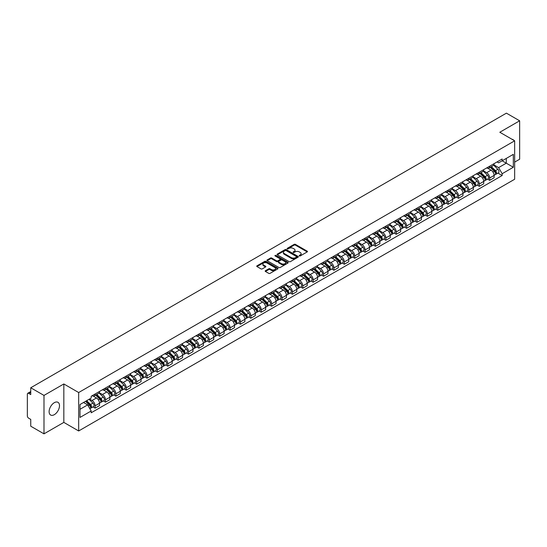 <?xml version="1.0" encoding="UTF-8"?>
<svg xmlns="http://www.w3.org/2000/svg" width="547" height="547" viewBox="0 0 547 547"><rect width="100%" height="100%" fill="white"/><g stroke="black" fill="none" stroke-linecap="round" stroke-linejoin="round"><path stroke-width="0.82" d="M299.346 255.928A0.65 0.376 0 0 0 300.262 255.928L307.202 251.921A0.923 0.533 0 0 0 307.476 251.545A0.923 0.533 0 0 0 307.202 251.169L295.442 244.379A0.923 0.533 0 0 0 294.136 244.379L287.196 248.386A0.65 0.376 0 0 0 288.105 248.912L289.007 248.393A2.954 1.709 0 0 1 293.185 248.393L294.17 248.96A2.954 1.709 0 0 1 295.031 250.17A2.954 1.709 0 0 1 294.17 251.374L293.267 251.893A0.65 0.376 0 0 0 294.183 252.42L295.079 251.9A2.954 1.709 0 0 1 299.264 251.9L300.241 252.468A2.954 1.709 0 0 1 301.11 253.678A2.954 1.709 0 0 1 300.241 254.881L299.346 255.401A0.65 0.376 0 0 0 299.346 255.928L299.346 255.401M54.31 414.674A7.343 4.239 120 0 0 59.103 408.199A7.343 4.239 120 0 0 57.982 402.318A7.343 4.239 120 0 0 54.31 402.681A7.343 4.239 120 0 0 49.51 409.149A7.343 4.239 120 0 0 50.639 415.036A7.343 4.239 120 0 0 54.31 414.674M513.783 140.319A7.343 4.239 120 0 0 513.004 139.615A7.343 4.239 120 0 0 511.999 139.287M265.452 270.703A0.923 0.533 0 0 0 265.179 271.086A0.923 0.533 0 0 0 265.452 271.462L268.755 273.363A0.923 0.533 0 0 0 270.061 273.363L277.767 268.912A0.923 0.533 0 0 0 278.04 268.536A0.923 0.533 0 0 0 277.767 268.16L266.006 261.37A0.923 0.533 0 0 0 264.7 261.37L256.994 265.821A0.923 0.533 0 0 0 256.721 266.198A0.923 0.533 0 0 0 256.994 266.574L260.974 268.878A0.923 0.533 0 0 0 262.286 268.878L265.582 266.97A0.923 0.533 0 0 0 265.856 266.594A0.923 0.533 0 0 0 265.582 266.218L263.606 265.076A2.468 1.429 0 0 1 262.881 264.064A2.468 1.429 0 0 1 264.406 262.751A2.468 1.429 0 0 1 267.1 263.059L274.847 267.531A2.468 1.429 0 0 1 275.565 268.536A2.468 1.429 0 0 1 274.04 269.856A2.468 1.429 0 0 1 271.346 269.548L270.061 268.803A0.923 0.533 0 0 0 268.755 268.803L265.452 270.703L265.452 271.462M78.672 392.534L63.828 383.967L43.992 395.419L30.741 387.768L506.406 113.154L519.65 120.798L499.814 132.251L514.659 140.818L78.672 392.534L78.672 430.968L514.659 179.252L514.659 140.818M289.069 261.637A0.923 0.533 0 0 0 290.375 261.637L298.088 257.186A0.923 0.533 0 0 0 298.361 256.81A0.923 0.533 0 0 0 298.088 256.427L286.327 249.637A0.923 0.533 0 0 0 285.021 249.637L277.308 254.088A0.923 0.533 0 0 0 277.042 254.464A0.923 0.533 0 0 0 277.308 254.847L289.069 261.637M275.312 256.071A0.65 0.376 0 0 1 275.968 256.16L275.968 255.394L287.927 262.293A0.923 0.533 0 0 1 288.201 262.669A0.923 0.533 0 0 1 287.927 263.052L280.221 267.504A0.923 0.533 0 0 1 278.908 267.504L267.148 260.707L267.148 259.955A0.923 0.533 0 0 0 266.881 260.331A0.923 0.533 0 0 0 267.148 260.707M267.148 259.955L270.45 258.054A0.923 0.533 0 0 1 271.756 258.054L276.529 260.803A0.923 0.533 0 0 0 277.835 260.803L280.023 259.538A0.923 0.533 0 0 0 280.29 259.162A0.923 0.533 0 0 0 280.023 258.786L275.059 255.921A0.65 0.376 0 0 1 275.968 255.394M43.992 395.419L43.992 433.846L30.741 426.202L30.741 419.399L28.683 418.209A1.88 1.087 -120 0 1 27.35 415.905L27.35 394.148A1.88 1.087 -120 0 1 27.74 393.286L30.741 391.556M514.659 162.11L519.65 159.232L519.65 120.798M43.992 433.846L63.828 422.393L78.672 430.968M30.741 387.768L30.741 394.572L28.683 393.382A1.88 1.087 -120 0 0 27.74 393.286M489.695 166.185A4.328 2.503 60 0 1 488.799 168.127L493.196 165.591A4.328 2.503 -120 0 0 494.091 163.649M483.459 170.849L486.632 172.681A4.328 2.503 60 0 1 489.695 177.98L494.091 175.443A4.328 2.503 -120 0 0 491.028 170.144L487.883 168.326M494.091 175.443L494.091 177.789L489.695 180.325L487.589 179.108M488.799 168.127A4.328 2.503 60 0 1 486.666 167.936M489.695 177.98L489.695 180.325M479.316 172.182A4.328 2.503 60 0 1 478.413 174.124L482.81 171.587A4.328 2.503 -120 0 0 483.705 169.645M477.21 185.105L479.316 186.322L483.705 183.785L483.705 181.44A4.328 2.503 -120 0 0 480.642 176.141L477.497 174.322M478.413 174.124A4.328 2.503 60 0 1 476.287 173.925M473.08 176.845L476.252 178.678A4.328 2.503 60 0 1 479.316 183.977L479.316 186.322M468.929 178.172A4.328 2.503 60 0 1 468.034 180.12L472.423 177.584A4.328 2.503 -120 0 0 473.319 175.642M466.823 191.101L468.929 192.318L473.319 189.782L473.319 187.436A4.328 2.503 -120 0 0 470.263 182.13L467.117 180.319M468.034 180.12A4.328 2.503 60 0 1 465.9 179.922M462.694 182.835L465.866 184.667A4.328 2.503 60 0 1 468.929 189.973L468.929 192.318M458.543 184.168A4.328 2.503 60 0 1 457.648 186.117L462.044 183.58A4.328 2.503 -120 0 0 462.94 181.631M456.437 197.098L458.543 198.315L462.94 195.778L462.94 193.433A4.328 2.503 -120 0 0 459.877 188.127L456.731 186.315M457.648 186.117A4.328 2.503 60 0 1 455.514 185.918M452.307 188.831L455.48 190.664A4.328 2.503 60 0 1 458.543 195.97L458.543 198.315M448.164 190.165A4.328 2.503 60 0 1 447.261 192.106L451.658 189.57A4.328 2.503 -120 0 0 452.554 187.628M446.058 203.094L448.164 204.304L452.554 201.768L452.554 199.429A4.328 2.503 -120 0 0 449.49 194.123L446.345 192.305M447.261 192.106A4.328 2.503 60 0 1 445.135 191.915M441.928 194.828L445.101 196.66A4.328 2.503 60 0 1 448.164 201.966L448.164 204.304M437.778 196.161A4.328 2.503 60 0 1 436.882 198.103L441.272 195.566A4.328 2.503 -120 0 0 442.167 193.624M435.672 209.084L437.778 210.301L442.167 207.764L442.167 205.419A4.328 2.503 -120 0 0 439.111 200.12L435.966 198.301M436.882 198.103A4.328 2.503 60 0 1 434.749 197.911M431.542 200.824L434.715 202.657A4.328 2.503 60 0 1 437.778 207.956L437.778 210.301M427.392 202.158A4.328 2.503 60 0 1 426.496 204.099L430.892 201.563A4.328 2.503 -120 0 0 431.788 199.621M425.286 215.08L427.392 216.297L431.788 213.761L431.788 211.415A4.328 2.503 -120 0 0 428.725 206.116L425.58 204.298M426.496 204.099A4.328 2.503 60 0 1 424.363 203.901M421.156 206.821L424.328 208.653A4.328 2.503 60 0 1 427.392 213.952L427.392 216.297M417.012 208.147A4.328 2.503 60 0 1 416.11 210.096L420.506 207.559A4.328 2.503 -120 0 0 421.402 205.61M414.906 221.077L417.012 222.294L421.402 219.757L421.402 217.412A4.328 2.503 -120 0 0 418.339 212.106L415.194 210.294M416.11 210.096A4.328 2.503 60 0 1 413.983 209.898M410.776 212.81L413.949 214.643A4.328 2.503 60 0 1 417.012 219.949L417.012 222.294M406.626 214.144A4.328 2.503 60 0 1 405.73 216.092L410.12 213.556A4.328 2.503 -120 0 0 411.016 211.607M404.52 227.073L406.626 228.29L411.016 225.754L411.016 223.408A4.328 2.503 -120 0 0 407.959 218.103L404.814 216.291M405.73 216.092A4.328 2.503 60 0 1 403.597 215.894M400.39 218.807L403.563 220.639A4.328 2.503 60 0 1 406.626 225.945L406.626 228.29M396.24 220.14A4.328 2.503 60 0 1 395.344 222.082L399.741 219.545A4.328 2.503 -120 0 0 400.636 217.603M394.134 233.063L396.24 234.28L400.636 231.743L400.636 229.405A4.328 2.503 -120 0 0 397.573 224.099L394.428 222.28M395.344 222.082A4.328 2.503 60 0 1 393.211 221.891M390.004 224.803L393.184 226.636A4.328 2.503 60 0 1 396.24 231.942L396.24 234.28M385.861 226.137A4.328 2.503 60 0 1 384.965 228.078L389.355 225.542A4.328 2.503 -120 0 0 390.25 223.6M383.755 239.06L385.861 240.277L390.25 237.74L390.25 235.395A4.328 2.503 -120 0 0 387.187 230.096L384.042 228.277M384.965 228.078A4.328 2.503 60 0 1 382.832 227.887M379.625 230.8L382.797 232.632A4.328 2.503 60 0 1 385.861 237.931L385.861 240.277M375.474 232.133A4.328 2.503 60 0 1 374.579 234.075L378.968 231.538A4.328 2.503 -120 0 0 379.864 229.596M373.369 245.056L375.474 246.273L379.871 243.736L379.871 241.391A4.328 2.503 -120 0 0 376.808 236.092L373.663 234.273M374.579 234.075A4.328 2.503 60 0 1 372.445 233.877M369.239 236.796L372.411 238.622A4.328 2.503 60 0 1 375.474 243.928L375.474 246.273M365.088 238.123A4.328 2.503 60 0 1 364.193 240.071L368.589 237.535A4.328 2.503 -120 0 0 369.485 235.586M362.982 251.052L365.088 252.27L369.485 249.733L369.485 247.388A4.328 2.503 -120 0 0 366.422 242.082L363.276 240.27M364.193 240.071A4.328 2.503 60 0 1 362.059 239.873M358.853 242.786L362.032 244.618A4.328 2.503 60 0 1 365.088 249.924L365.088 252.27M354.709 244.119A4.328 2.503 60 0 1 353.813 246.061L358.203 243.524A4.328 2.503 -120 0 0 359.099 241.583M352.603 257.049L354.709 258.266L359.099 255.729L359.099 253.384A4.328 2.503 -120 0 0 356.035 248.078L352.897 246.266M353.813 246.061A4.328 2.503 60 0 1 351.68 245.87M348.473 248.782L351.646 250.615A4.328 2.503 60 0 1 354.709 255.921L354.709 258.266M344.323 250.116A4.328 2.503 60 0 1 343.427 252.058L347.817 249.521A4.328 2.503 -120 0 0 348.719 247.579M342.217 263.039L344.323 264.256L348.719 261.719L348.719 259.374A4.328 2.503 -120 0 0 345.656 254.075L342.511 252.256M343.427 252.058A4.328 2.503 60 0 1 341.294 251.866M338.087 254.779L341.26 256.611A4.328 2.503 60 0 1 344.323 261.91L344.323 264.256M333.937 256.112A4.328 2.503 60 0 1 333.041 258.054L337.437 255.517A4.328 2.503 -120 0 0 338.333 253.576M331.831 269.035L333.937 270.252L338.333 267.715L338.333 265.37A4.328 2.503 -120 0 0 335.27 260.071L332.125 258.252M333.041 258.054A4.328 2.503 60 0 1 330.908 257.856M327.708 260.775L330.88 262.608A4.328 2.503 60 0 1 333.937 267.907L333.937 270.252M323.557 262.109A4.328 2.503 60 0 1 322.662 264.051L327.051 261.514A4.328 2.503 -120 0 0 327.947 259.572M321.451 275.032L323.557 276.249L327.947 273.712L327.947 271.367A4.328 2.503 -120 0 0 324.884 266.061L321.745 264.249M322.662 264.051A4.328 2.503 60 0 1 320.528 263.852M317.322 266.765L320.494 268.598A4.328 2.503 60 0 1 323.557 273.903L323.557 276.249M313.171 268.098A4.328 2.503 60 0 1 312.275 270.047L316.665 267.51A4.328 2.503 -120 0 0 317.568 265.562M311.065 281.028L313.171 282.245L317.568 279.708L317.568 277.363A4.328 2.503 -120 0 0 314.504 272.057L311.359 270.245M312.275 270.047A4.328 2.503 60 0 1 310.142 269.849M306.935 272.762L310.108 274.594A4.328 2.503 60 0 1 313.171 279.9L313.171 282.245M302.785 274.095A4.328 2.503 60 0 1 301.889 276.037L306.286 273.5A4.328 2.503 -120 0 0 307.182 271.558M300.679 287.025L302.785 288.235L307.182 285.705L307.182 283.36A4.328 2.503 -120 0 0 304.118 278.054L300.973 276.242M301.889 276.037A4.328 2.503 60 0 1 299.756 275.845M296.556 278.758L299.729 280.59A4.328 2.503 60 0 1 302.785 285.896L302.785 288.235M292.406 280.091A4.328 2.503 60 0 1 291.51 282.033L295.9 279.496A4.328 2.503 -120 0 0 296.795 277.555M290.3 293.014L292.406 294.231L296.795 291.695L296.795 289.349A4.328 2.503 -120 0 0 293.732 284.05L290.594 282.231M291.51 282.033A4.328 2.503 60 0 1 289.377 281.842M286.17 284.755L289.342 286.587A4.328 2.503 60 0 1 292.406 291.886L292.406 294.231M282.02 286.088A4.328 2.503 60 0 1 281.124 288.03L285.513 285.493A4.328 2.503 -120 0 0 286.416 283.551M279.914 299.011L282.02 300.228L286.416 297.691L286.416 295.346A4.328 2.503 -120 0 0 283.353 290.047L280.208 288.228M281.124 288.03A4.328 2.503 60 0 1 278.991 287.831M275.784 290.751L278.956 292.583A4.328 2.503 60 0 1 282.02 297.883L282.02 300.228M271.633 292.077A4.328 2.503 60 0 1 270.738 294.026L275.134 291.489A4.328 2.503 -120 0 0 276.03 289.548M269.527 305.007L271.633 306.224L276.03 303.688L276.03 301.342A4.328 2.503 -120 0 0 272.967 296.036L269.821 294.224M270.738 294.026A4.328 2.503 60 0 1 268.604 293.828M265.404 296.741L268.577 298.573A4.328 2.503 60 0 1 271.633 303.879L271.633 306.224M261.254 298.074A4.328 2.503 60 0 1 260.358 300.023L264.748 297.486A4.328 2.503 -120 0 0 265.644 295.537M259.148 311.004L261.254 312.221L265.644 309.684L265.644 307.339A4.328 2.503 -120 0 0 262.581 302.033L259.442 300.221M260.358 300.023A4.328 2.503 60 0 1 258.225 299.824M255.018 302.737L258.191 304.57A4.328 2.503 60 0 1 261.254 309.875L261.254 312.221M250.868 304.07A4.328 2.503 60 0 1 249.972 306.012L254.362 303.476A4.328 2.503 -120 0 0 255.264 301.534M248.762 317L250.868 318.21L255.264 315.674L255.264 313.335A4.328 2.503 -120 0 0 252.201 308.029L249.056 306.211M249.972 306.012A4.328 2.503 60 0 1 247.839 305.821M244.632 308.734L247.805 310.566A4.328 2.503 60 0 1 250.868 315.872L250.868 318.21M240.482 310.067A4.328 2.503 60 0 1 239.586 312.009L243.983 309.472A4.328 2.503 -120 0 0 244.878 307.53M238.376 322.99L240.482 324.207L244.878 321.67L244.878 319.325A4.328 2.503 -120 0 0 241.815 314.026L238.67 312.207M239.586 312.009A4.328 2.503 60 0 1 237.46 311.817M234.253 314.73L237.425 316.563A4.328 2.503 60 0 1 240.482 321.862L240.482 324.207M230.102 316.063A4.328 2.503 60 0 1 229.207 318.005L233.596 315.469A4.328 2.503 -120 0 0 234.492 313.527M227.996 328.986L230.102 330.203L234.492 327.667L234.492 325.321A4.328 2.503 -120 0 0 231.429 320.022L228.29 318.204M229.207 318.005A4.328 2.503 60 0 1 227.073 317.807M223.867 320.727L227.039 322.559A4.328 2.503 60 0 1 230.102 327.858L230.102 330.203M219.716 322.053A4.328 2.503 60 0 1 218.821 324.002L223.21 321.465A4.328 2.503 -120 0 0 224.113 319.516M217.61 334.983L219.716 336.2L224.113 333.663L224.113 331.318A4.328 2.503 -120 0 0 221.05 326.012L217.904 324.2M218.821 324.002A4.328 2.503 60 0 1 216.687 323.803M213.48 326.716L216.653 328.549A4.328 2.503 60 0 1 219.716 333.855L219.716 336.2M209.33 328.05A4.328 2.503 60 0 1 208.434 329.998L212.831 327.462A4.328 2.503 -120 0 0 213.727 325.513M207.224 340.979L209.33 342.196L213.727 339.66L213.727 337.314A4.328 2.503 -120 0 0 210.663 332.008L207.518 330.197M208.434 329.998A4.328 2.503 60 0 1 206.308 329.8M203.101 332.713L206.274 334.545A4.328 2.503 60 0 1 209.33 339.851L209.33 342.196M198.951 334.046A4.328 2.503 60 0 1 198.055 335.988L202.445 333.451A4.328 2.503 -120 0 0 203.34 331.509M196.845 346.969L198.951 348.186L203.34 345.649L203.34 343.311A4.328 2.503 -120 0 0 200.284 338.005L197.139 336.186M198.055 335.988A4.328 2.503 60 0 1 195.922 335.796M192.715 338.709L195.888 340.542A4.328 2.503 60 0 1 198.951 345.848L198.951 348.186M188.565 340.043A4.328 2.503 60 0 1 187.669 341.984L192.059 339.448A4.328 2.503 -120 0 0 192.961 337.506M186.459 352.965L188.565 354.183L192.961 351.646L192.961 349.301A4.328 2.503 -120 0 0 189.898 344.001L186.753 342.183M187.669 341.984A4.328 2.503 60 0 1 185.536 341.793M182.329 344.706L185.501 346.538A4.328 2.503 60 0 1 188.565 351.837L188.565 354.183M178.178 346.039A4.328 2.503 60 0 1 177.283 347.981L181.679 345.444A4.328 2.503 -120 0 0 182.575 343.502M176.072 358.962L178.178 360.179L182.575 357.642L182.575 355.297A4.328 2.503 -120 0 0 179.512 349.998L176.366 348.179M177.283 347.981A4.328 2.503 60 0 1 175.156 347.783M171.949 350.702L175.122 352.528A4.328 2.503 60 0 1 178.178 357.834L178.178 360.179M167.799 352.029A4.328 2.503 60 0 1 166.903 353.977L171.293 351.441A4.328 2.503 -120 0 0 172.189 349.492M165.693 364.958L167.799 366.175L172.189 363.639L172.189 361.293A4.328 2.503 -120 0 0 169.132 355.988L165.987 354.176M166.903 353.977A4.328 2.503 60 0 1 164.77 353.779M161.563 356.692L164.736 358.524A4.328 2.503 60 0 1 167.799 363.83L167.799 366.175M157.413 358.025A4.328 2.503 60 0 1 156.517 359.967L160.914 357.437A4.328 2.503 -120 0 0 161.809 355.488M155.307 370.955L157.413 372.172L161.809 369.635L161.809 367.29A4.328 2.503 -120 0 0 158.746 361.984L155.601 360.172M156.517 359.967A4.328 2.503 60 0 1 154.384 359.776M151.177 362.688L154.35 364.521A4.328 2.503 60 0 1 157.413 369.827L157.413 372.172M147.027 364.022A4.328 2.503 60 0 1 146.131 365.964L150.528 363.427A4.328 2.503 -120 0 0 151.423 361.485M144.921 376.945L147.034 378.162L151.423 375.625L151.423 373.286A4.328 2.503 -120 0 0 148.36 367.981L145.215 366.162M146.131 365.964A4.328 2.503 60 0 1 144.005 365.772M140.798 368.685L143.97 370.517A4.328 2.503 60 0 1 147.034 375.816L147.034 378.162M136.647 370.018A4.328 2.503 60 0 1 135.752 371.96L140.141 369.423A4.328 2.503 -120 0 0 141.037 367.481M134.541 382.941L136.647 384.158L141.037 381.621L141.037 379.276A4.328 2.503 -120 0 0 137.981 373.977L134.835 372.158M135.752 371.96A4.328 2.503 60 0 1 133.618 371.762M130.412 374.681L133.584 376.514A4.328 2.503 60 0 1 136.647 381.813L136.647 384.158M126.261 376.015A4.328 2.503 60 0 1 125.366 377.956L129.762 375.42A4.328 2.503 -120 0 0 130.658 373.478M124.155 388.938L126.261 390.155L130.658 387.618L130.658 385.273A4.328 2.503 -120 0 0 127.595 379.967L124.449 378.155M125.366 377.956A4.328 2.503 60 0 1 123.232 377.758M120.025 380.671L123.198 382.503A4.328 2.503 60 0 1 126.261 387.809L126.261 390.155M115.882 382.004A4.328 2.503 60 0 1 114.979 383.953L119.376 381.416A4.328 2.503 -120 0 0 120.272 379.468M113.769 394.934L115.882 396.151L120.272 393.614L120.272 391.269A4.328 2.503 -120 0 0 117.208 385.963L114.063 384.151M114.979 383.953A4.328 2.503 60 0 1 112.853 383.755M109.646 386.667L112.819 388.5A4.328 2.503 60 0 1 115.882 393.806L115.882 396.151M105.496 388.001A4.328 2.503 60 0 1 104.6 389.943L108.99 387.406A4.328 2.503 -120 0 0 109.885 385.464M103.39 400.93L105.496 402.141L109.885 399.611L109.885 397.266A4.328 2.503 -120 0 0 106.829 391.96L103.684 390.148M104.6 389.943A4.328 2.503 60 0 1 102.467 389.751M99.26 392.664L102.433 394.496A4.328 2.503 60 0 1 105.496 399.802L105.496 402.141M95.11 393.997A4.328 2.503 60 0 1 94.214 395.939L98.61 393.402A4.328 2.503 -120 0 0 99.506 391.461M93.004 406.92L95.11 408.137L99.506 405.601L99.506 403.255A4.328 2.503 -120 0 0 96.443 397.956L93.298 396.137M94.214 395.939A4.328 2.503 60 0 1 92.081 395.748M89.517 399.03L92.046 400.493A4.328 2.503 60 0 1 95.11 405.792L95.11 408.137M497.052 161.939L498.618 162.842L513.325 154.35L506.269 158.425L506.269 163.191L498.618 167.608L493.845 164.852M79.999 409.293L87.657 404.876L91.185 410.982L79.999 417.436L79.999 404.527L91.185 398.072L91.185 396.26L502.146 158.999L502.146 160.804L513.325 167.259L502.146 173.72L498.618 167.608M513.325 154.35L513.325 167.259M91.185 410.982L91.185 412.787L502.146 175.525L502.146 173.72M63.828 383.967L63.828 422.393M87.657 404.876L83.527 402.489M497.975 173.119L502.146 175.525M299.606 256.023L300.241 255.654A2.954 1.709 0 0 0 301.11 254.444L301.11 253.678M295.031 250.17L295.031 250.936A2.954 1.709 0 0 1 294.17 252.14L293.527 252.516M307.188 251.928L295.442 245.145A0.923 0.533 0 0 0 294.136 245.145L287.448 249.001M298.088 256.427L298.088 257.186L286.327 250.41A0.923 0.533 0 0 0 285.021 250.41L277.322 254.854M296.453 257.069A0.65 0.376 0 0 0 296.453 256.543L286.129 250.581A0.65 0.376 0 0 0 285.219 250.581L284.269 251.128A2.954 1.709 0 0 0 283.401 252.338A2.954 1.709 0 0 0 284.269 253.541L291.325 257.616A2.954 1.709 0 0 0 295.51 257.616L296.453 257.069L296.453 257.842A0.65 0.376 0 0 0 296.645 257.575L296.645 256.81M283.401 252.338L283.401 253.104A2.954 1.709 0 0 0 284.269 254.314L284.269 253.541M296.453 257.842L295.51 258.389A2.954 1.709 0 0 1 291.325 258.389L284.269 254.314M267.162 260.721L270.45 258.82L270.45 258.054M280.29 259.162L280.29 259.934A0.923 0.533 0 0 1 280.023 260.31L277.835 261.575A0.923 0.533 0 0 1 276.529 261.575L271.756 258.82A0.923 0.533 0 0 0 270.45 258.82M275.968 256.16L287.913 263.059M281.473 263.661A2.468 1.429 0 0 0 284.166 263.969A2.468 1.429 0 0 0 285.698 262.656A2.468 1.429 0 0 0 284.973 261.644L282.245 260.071A0.923 0.533 0 0 0 280.939 260.071L278.751 261.336A0.923 0.533 0 0 0 278.478 261.712A0.923 0.533 0 0 0 278.751 262.088L281.473 263.661L281.473 264.433A2.468 1.429 0 0 0 284.166 264.741A2.468 1.429 0 0 0 285.698 263.422L285.698 262.656M278.478 261.712L278.478 262.478A0.923 0.533 0 0 0 278.751 262.854L278.751 262.088M281.473 264.433L278.751 262.854M275.565 268.536L275.565 269.309A2.468 1.429 0 0 1 274.04 270.621A2.468 1.429 0 0 1 271.346 270.314L270.061 269.568A0.923 0.533 0 0 0 268.755 269.568L265.466 271.469M262.881 264.064L262.881 264.837A2.468 1.429 0 0 0 263.606 265.842L263.606 265.076M265.582 266.218L265.582 266.97L263.606 265.842M277.753 268.919L266.006 262.136A0.923 0.533 0 0 0 264.7 262.136L257.001 266.58M490.256 167.286L494.344 171.32A2.352 1.361 60 0 1 494.967 174.855L494.091 175.361M491.069 168.093L492.806 169.091M490.707 167.026L495.185 171.443A1.128 0.65 60 0 1 495.486 173.139A1.128 0.65 60 0 1 495.384 173.18M491.384 166.637L495.479 170.671A2.352 1.361 60 0 1 496.102 174.199A2.352 1.361 60 0 1 495.391 174.274M493.674 165.146L497.873 169.29A2.352 1.361 60 0 1 498.495 172.818L496.102 174.199M479.869 173.283L483.965 177.317A2.352 1.361 60 0 1 484.58 180.845L483.705 181.351M480.69 174.09L482.42 175.088M480.328 173.023L484.806 177.44A1.128 0.65 60 0 1 485.1 179.136A1.128 0.65 60 0 1 484.998 179.177M481.004 172.633L485.093 176.667A2.352 1.361 60 0 1 485.715 180.195A2.352 1.361 60 0 1 485.004 180.271M483.295 171.143L487.493 175.279A2.352 1.361 60 0 1 488.109 178.807L485.715 180.195M469.49 179.279L473.579 183.313A2.352 1.361 60 0 1 474.201 186.842L473.319 187.347M470.304 180.086L472.04 181.084M469.941 179.019L474.42 183.436A1.128 0.65 60 0 1 474.721 185.132A1.128 0.65 60 0 1 474.618 185.173M470.618 178.623L474.707 182.664A2.352 1.361 60 0 1 475.329 186.192A2.352 1.361 60 0 1 474.618 186.267M472.909 177.139L477.107 181.276A2.352 1.361 60 0 1 477.729 184.804L475.329 186.192M459.104 185.276L463.193 189.31A2.352 1.361 60 0 1 463.815 192.838L462.94 193.344M459.918 186.076L461.654 187.081M459.555 185.009L464.034 189.433A1.128 0.65 60 0 1 464.335 191.122A1.128 0.65 60 0 1 464.232 191.163M460.239 184.619L464.328 188.653A2.352 1.361 60 0 1 464.95 192.182A2.352 1.361 60 0 1 464.239 192.257M462.523 183.129L466.721 187.272A2.352 1.361 60 0 1 467.343 190.8L464.95 192.182M448.718 191.265L452.813 195.306A2.352 1.361 60 0 1 453.429 198.834L452.554 199.34M449.538 192.072L451.268 193.077M449.176 191.006L453.654 195.423A1.128 0.65 60 0 1 453.948 197.118A1.128 0.65 60 0 1 453.846 197.159M449.853 190.616L453.942 194.65A2.352 1.361 60 0 1 454.564 198.178A2.352 1.361 60 0 1 453.853 198.253M452.143 189.125L456.342 193.269A2.352 1.361 60 0 1 456.957 196.797L454.564 198.178M438.338 197.262L442.427 201.296A2.352 1.361 60 0 1 443.049 204.824L442.167 205.337M439.152 198.069L440.889 199.067M438.79 197.002L443.268 201.419A1.128 0.65 60 0 1 443.569 203.115A1.128 0.65 60 0 1 443.467 203.156M439.467 196.612L443.555 200.646A2.352 1.361 60 0 1 444.178 204.175A2.352 1.361 60 0 1 443.467 204.25M441.757 195.122L445.955 199.265A2.352 1.361 60 0 1 446.578 202.793L444.178 204.175M427.952 203.258L432.041 207.292A2.352 1.361 60 0 1 432.663 210.821L431.788 211.327M428.766 204.065L430.503 205.063M428.404 202.999L432.889 207.416A1.128 0.65 60 0 1 433.183 209.111A1.128 0.65 60 0 1 433.08 209.152M429.087 202.602L433.176 206.643A2.352 1.361 60 0 1 433.798 210.171A2.352 1.361 60 0 1 433.087 210.246M431.371 201.118L435.569 205.255A2.352 1.361 60 0 1 436.191 208.783L433.798 210.171M417.566 209.255L421.662 213.289A2.352 1.361 60 0 1 422.277 216.817L421.402 217.323M418.387 210.062L420.117 211.06M418.024 208.988L422.503 213.412A1.128 0.65 60 0 1 422.797 215.101A1.128 0.65 60 0 1 422.694 215.142M418.701 208.598L422.79 212.633A2.352 1.361 60 0 1 423.412 216.161A2.352 1.361 60 0 1 422.701 216.243M420.992 207.108L425.19 211.251A2.352 1.361 60 0 1 425.805 214.78L423.412 216.161M407.187 215.251L411.276 219.285A2.352 1.361 60 0 1 411.898 222.814L411.016 223.32M408 216.051L409.737 217.056M407.638 214.985L412.117 219.409A1.128 0.65 60 0 1 412.417 221.097A1.128 0.65 60 0 1 412.315 221.138M408.315 214.595L412.404 218.629A2.352 1.361 60 0 1 413.026 222.157A2.352 1.361 60 0 1 412.315 222.232M410.606 213.104L414.804 217.248A2.352 1.361 60 0 1 415.426 220.776L413.026 222.157M396.801 221.241L400.889 225.282A2.352 1.361 60 0 1 401.512 228.81L400.636 229.316M397.614 222.048L399.351 223.053M397.252 220.981L401.737 225.398A1.128 0.65 60 0 1 402.031 227.094A1.128 0.65 60 0 1 401.929 227.135M397.936 220.591L402.024 224.626A2.352 1.361 60 0 1 402.647 228.154A2.352 1.361 60 0 1 401.936 228.229M400.219 219.101L404.418 223.244A2.352 1.361 60 0 1 405.04 226.773L402.647 228.154M386.414 227.237L390.51 231.272A2.352 1.361 60 0 1 391.126 234.8L390.25 235.313M387.235 228.044L388.965 229.043M386.873 226.978L391.351 231.395A1.128 0.65 60 0 1 391.645 233.09A1.128 0.65 60 0 1 391.543 233.131M387.549 226.588L391.638 230.622A2.352 1.361 60 0 1 392.261 234.15A2.352 1.361 60 0 1 391.549 234.225M389.84 225.097L394.038 229.241A2.352 1.361 60 0 1 394.654 232.769L392.261 234.15M376.035 233.234L380.124 237.268A2.352 1.361 60 0 1 380.746 240.796L379.864 241.302M376.849 234.041L378.586 235.039M376.486 232.974L380.965 237.391A1.128 0.65 60 0 1 381.266 239.087A1.128 0.65 60 0 1 381.163 239.128M377.163 232.578L381.252 236.619A2.352 1.361 60 0 1 381.874 240.147A2.352 1.361 60 0 1 381.163 240.222M379.454 231.094L383.652 235.231A2.352 1.361 60 0 1 384.274 238.759L381.874 240.147M365.649 239.23L369.738 243.265A2.352 1.361 60 0 1 370.36 246.793L369.485 247.299M366.463 240.03L368.199 241.036M366.1 238.964L370.586 243.388A1.128 0.65 60 0 1 370.88 245.077A1.128 0.65 60 0 1 370.777 245.118M366.784 238.574L370.873 242.608A2.352 1.361 60 0 1 371.495 246.136A2.352 1.361 60 0 1 370.784 246.218M369.068 237.083L373.266 241.227A2.352 1.361 60 0 1 373.888 244.755L371.495 246.136M355.263 245.227L359.358 249.261A2.352 1.361 60 0 1 359.974 252.789L359.099 253.295M356.083 246.027L357.813 247.032M355.721 244.96L360.199 249.384A1.128 0.65 60 0 1 360.494 251.073A1.128 0.65 60 0 1 360.391 251.114M356.398 244.571L360.487 248.605A2.352 1.361 60 0 1 361.109 252.133A2.352 1.361 60 0 1 360.398 252.208M358.688 243.08L362.887 247.223A2.352 1.361 60 0 1 363.502 250.752L361.109 252.133M344.883 251.217L348.972 255.258A2.352 1.361 60 0 1 349.595 258.786L348.712 259.292M345.697 252.023L347.434 253.022M345.335 250.957L349.813 255.374A1.128 0.65 60 0 1 350.114 257.069A1.128 0.65 60 0 1 350.012 257.111M346.012 250.567L350.107 254.601A2.352 1.361 60 0 1 350.723 258.129A2.352 1.361 60 0 1 350.012 258.205M348.302 249.076L352.5 253.22A2.352 1.361 60 0 1 353.123 256.748L350.723 258.129M334.497 257.213L338.586 261.247A2.352 1.361 60 0 1 339.208 264.775L338.333 265.288M335.311 258.02L337.048 259.018M334.949 256.953L339.434 261.37A1.128 0.65 60 0 1 339.728 263.066A1.128 0.65 60 0 1 339.625 263.107M335.632 256.564L339.721 260.598A2.352 1.361 60 0 1 340.343 264.126A2.352 1.361 60 0 1 339.632 264.201M337.916 255.073L342.114 259.21A2.352 1.361 60 0 1 342.737 262.738L340.343 264.126M324.111 263.21L328.207 267.244A2.352 1.361 60 0 1 328.829 270.772L327.947 271.278M324.932 264.016L326.662 265.015M324.569 262.95L329.048 267.367A1.128 0.65 60 0 1 329.349 269.062A1.128 0.65 60 0 1 329.239 269.103M325.246 262.553L329.335 266.594A2.352 1.361 60 0 1 329.957 270.122A2.352 1.361 60 0 1 329.246 270.197M327.537 261.069L331.735 265.206A2.352 1.361 60 0 1 332.35 268.734L329.957 270.122M313.732 269.206L317.821 273.24A2.352 1.361 60 0 1 318.443 276.768L317.561 277.274M314.546 270.006L316.282 271.011M314.183 268.939L318.662 273.363A1.128 0.65 60 0 1 318.963 275.052A1.128 0.65 60 0 1 318.86 275.093M314.86 268.55L318.956 272.584A2.352 1.361 60 0 1 319.571 276.112A2.352 1.361 60 0 1 318.86 276.187M317.151 267.059L321.349 271.203A2.352 1.361 60 0 1 321.971 274.731L319.571 276.112M303.346 275.196L307.435 279.237A2.352 1.361 60 0 1 308.057 282.765L307.182 283.271M304.159 276.003L305.896 277.008M303.797 274.936L308.282 279.353A1.128 0.65 60 0 1 308.576 281.049A1.128 0.65 60 0 1 308.474 281.09M304.481 274.546L308.57 278.58A2.352 1.361 60 0 1 309.192 282.108A2.352 1.361 60 0 1 308.481 282.184M306.764 273.056L310.963 277.199A2.352 1.361 60 0 1 311.585 280.727L309.192 282.108M292.96 281.192L297.055 285.226A2.352 1.361 60 0 1 297.677 288.761L296.795 289.267M293.78 281.999L295.51 282.997M293.418 280.932L297.896 285.349A1.128 0.65 60 0 1 298.197 287.045A1.128 0.65 60 0 1 298.088 287.086M294.095 280.543L298.183 284.577A2.352 1.361 60 0 1 298.806 288.105A2.352 1.361 60 0 1 298.094 288.18M296.385 279.052L300.583 283.196A2.352 1.361 60 0 1 301.199 286.724L298.806 288.105M282.58 287.189L286.669 291.223A2.352 1.361 60 0 1 287.291 294.751L286.409 295.257M283.394 287.995L285.131 288.994M283.031 286.929L287.51 291.346A1.128 0.65 60 0 1 287.811 293.042A1.128 0.65 60 0 1 287.708 293.083M283.708 286.539L287.804 290.573A2.352 1.361 60 0 1 288.419 294.101A2.352 1.361 60 0 1 287.708 294.177M285.999 285.049L290.197 289.185A2.352 1.361 60 0 1 290.819 292.713L288.419 294.101M272.194 293.185L276.283 297.219A2.352 1.361 60 0 1 276.905 300.747L276.03 301.253M273.008 293.992L274.744 294.99M272.652 292.925L277.131 297.342A1.128 0.65 60 0 1 277.425 299.038A1.128 0.65 60 0 1 277.322 299.079M273.329 292.529L277.418 296.57A2.352 1.361 60 0 1 278.04 300.098A2.352 1.361 60 0 1 277.329 300.173M275.613 291.045L279.811 295.182A2.352 1.361 60 0 1 280.433 298.71L278.04 300.098M261.808 299.182L265.904 303.216A2.352 1.361 60 0 1 266.526 306.744L265.644 307.25M262.628 299.982L264.358 300.987M262.266 298.915L266.745 303.339A1.128 0.65 60 0 1 267.045 305.028A1.128 0.65 60 0 1 266.943 305.069M262.943 298.525L267.032 302.559A2.352 1.361 60 0 1 267.654 306.088A2.352 1.361 60 0 1 266.943 306.163M265.233 297.035L269.432 301.178A2.352 1.361 60 0 1 270.054 304.706L267.654 306.088M251.429 305.171L255.517 309.212A2.352 1.361 60 0 1 256.14 312.74L255.258 313.246M252.242 305.978L253.979 306.983M251.88 304.911L256.358 309.328A1.128 0.65 60 0 1 256.659 311.024A1.128 0.65 60 0 1 256.557 311.065M252.557 304.522L256.652 308.556A2.352 1.361 60 0 1 257.268 312.084A2.352 1.361 60 0 1 256.557 312.159M254.847 303.031L259.046 307.175A2.352 1.361 60 0 1 259.668 310.703L257.268 312.084M241.042 311.168L245.131 315.202A2.352 1.361 60 0 1 245.753 318.73L244.878 319.243M241.856 311.975L243.593 312.973M241.5 310.908L245.979 315.325A1.128 0.65 60 0 1 246.273 317.021A1.128 0.65 60 0 1 246.171 317.062M242.177 310.518L246.266 314.552A2.352 1.361 60 0 1 246.888 318.08A2.352 1.361 60 0 1 246.177 318.156M244.461 309.028L248.659 313.171A2.352 1.361 60 0 1 249.282 316.699L246.888 318.08M230.663 317.164L234.752 321.198A2.352 1.361 60 0 1 235.374 324.727L234.492 325.233M231.477 317.971L233.207 318.969M231.114 316.904L235.593 321.321A1.128 0.65 60 0 1 235.894 323.017A1.128 0.65 60 0 1 235.791 323.058M231.791 316.508L235.88 320.549A2.352 1.361 60 0 1 236.502 324.077A2.352 1.361 60 0 1 235.791 324.152M234.082 315.024L238.28 319.161A2.352 1.361 60 0 1 238.902 322.689L236.502 324.077M220.277 323.161L224.366 327.195A2.352 1.361 60 0 1 224.988 330.723L224.113 331.229M221.091 323.968L222.827 324.966M220.728 322.894L225.207 327.318A1.128 0.65 60 0 1 225.508 329.014A1.128 0.65 60 0 1 225.405 329.048M221.405 322.504L225.501 326.538A2.352 1.361 60 0 1 226.116 330.067A2.352 1.361 60 0 1 225.405 330.149M223.696 321.014L227.894 325.157A2.352 1.361 60 0 1 228.516 328.685L226.116 330.067M209.891 329.157L213.98 333.191A2.352 1.361 60 0 1 214.602 336.72L213.727 337.225M210.711 329.957L212.441 330.962M210.349 328.891L214.827 333.314A1.128 0.65 60 0 1 215.121 335.003A1.128 0.65 60 0 1 215.019 335.044M211.026 328.501L215.115 332.535A2.352 1.361 60 0 1 215.737 336.063A2.352 1.361 60 0 1 215.026 336.138M213.309 327.01L217.508 331.154A2.352 1.361 60 0 1 218.13 334.682L215.737 336.063M199.511 335.147L203.6 339.188A2.352 1.361 60 0 1 204.222 342.716L203.34 343.222M200.325 335.954L202.055 336.959M199.963 334.887L204.441 339.304A1.128 0.65 60 0 1 204.742 341A1.128 0.65 60 0 1 204.64 341.041M200.64 334.497L204.728 338.531A2.352 1.361 60 0 1 205.351 342.06A2.352 1.361 60 0 1 204.64 342.135M202.93 333.007L207.128 337.15A2.352 1.361 60 0 1 207.751 340.678L205.351 342.06M189.125 341.143L193.214 345.178A2.352 1.361 60 0 1 193.836 348.706L192.961 349.218M189.939 341.95L191.676 342.948M189.577 340.884L194.055 345.301A1.128 0.65 60 0 1 194.356 346.996A1.128 0.65 60 0 1 194.253 347.037M190.253 340.494L194.349 344.528A2.352 1.361 60 0 1 194.964 348.056A2.352 1.361 60 0 1 194.253 348.131M192.544 339.003L196.742 343.147A2.352 1.361 60 0 1 197.364 346.675L194.964 348.056M178.739 347.14L182.828 351.174A2.352 1.361 60 0 1 183.45 354.702L182.575 355.208M179.56 347.947L181.289 348.945M179.197 346.88L183.676 351.297A1.128 0.65 60 0 1 183.97 352.993A1.128 0.65 60 0 1 183.867 353.034M179.874 346.483L183.963 350.524A2.352 1.361 60 0 1 184.585 354.053A2.352 1.361 60 0 1 183.874 354.128M182.165 345L186.356 349.136A2.352 1.361 60 0 1 186.978 352.665L184.585 354.053M168.36 353.136L172.449 357.17A2.352 1.361 60 0 1 173.071 360.699L172.189 361.205M169.173 353.936L170.903 354.941M168.811 352.87L173.29 357.294A1.128 0.65 60 0 1 173.59 358.982A1.128 0.65 60 0 1 173.488 359.023M169.488 352.48L173.577 356.514A2.352 1.361 60 0 1 174.199 360.042A2.352 1.361 60 0 1 173.488 360.124M171.779 350.989L175.977 355.133A2.352 1.361 60 0 1 176.599 358.661L174.199 360.042M157.974 359.133L162.062 363.167A2.352 1.361 60 0 1 162.685 366.695L161.809 367.201M158.787 359.933L160.524 360.938M158.425 358.866L162.903 363.29A1.128 0.65 60 0 1 163.204 364.979A1.128 0.65 60 0 1 163.102 365.02M159.102 358.476L163.197 362.511A2.352 1.361 60 0 1 163.813 366.039A2.352 1.361 60 0 1 163.109 366.114M161.392 356.986L165.591 361.129A2.352 1.361 60 0 1 166.213 364.658L163.813 366.039M147.587 365.123L151.683 369.163A2.352 1.361 60 0 1 152.298 372.692L151.423 373.198M148.408 365.929L150.138 366.928M148.046 364.863L152.524 369.28A1.128 0.65 60 0 1 152.818 370.975A1.128 0.65 60 0 1 152.716 371.016M148.722 364.473L152.811 368.507A2.352 1.361 60 0 1 153.434 372.035A2.352 1.361 60 0 1 152.722 372.11M151.013 362.982L155.204 367.126A2.352 1.361 60 0 1 155.827 370.654L153.434 372.035M137.208 371.119L141.297 375.153A2.352 1.361 60 0 1 141.919 378.681L141.037 379.194M138.022 371.926L139.758 372.924M137.659 370.859L142.138 375.276A1.128 0.65 60 0 1 142.439 376.972A1.128 0.65 60 0 1 142.336 377.013M138.336 370.469L142.425 374.504A2.352 1.361 60 0 1 143.047 378.032A2.352 1.361 60 0 1 142.336 378.107M140.627 368.979L144.825 373.116A2.352 1.361 60 0 1 145.447 376.644L143.047 378.032M126.822 377.115L130.911 381.15A2.352 1.361 60 0 1 131.533 384.678L130.658 385.184M127.636 377.922L129.372 378.921M127.273 376.856L131.752 381.273A1.128 0.65 60 0 1 132.053 382.968A1.128 0.65 60 0 1 131.95 383.009M127.95 376.459L132.046 380.5A2.352 1.361 60 0 1 132.661 384.028A2.352 1.361 60 0 1 131.957 384.103M130.241 374.975L134.439 379.112A2.352 1.361 60 0 1 135.061 382.64L132.661 384.028M116.436 383.112L120.531 387.146A2.352 1.361 60 0 1 121.147 390.674L120.272 391.18M117.256 383.912L118.986 384.917M116.894 382.845L121.372 387.269A1.128 0.65 60 0 1 121.666 388.958A1.128 0.65 60 0 1 121.564 388.999M117.571 382.456L121.66 386.49A2.352 1.361 60 0 1 122.282 390.018A2.352 1.361 60 0 1 121.571 390.093M119.861 380.965L124.053 385.109A2.352 1.361 60 0 1 124.675 388.637L122.282 390.018M106.056 389.102L110.145 393.143A2.352 1.361 60 0 1 110.767 396.671L109.885 397.177M106.87 389.908L108.607 390.914M106.508 388.842L110.986 393.259A1.128 0.65 60 0 1 111.287 394.955A1.128 0.65 60 0 1 111.185 394.996M107.185 388.452L111.273 392.486A2.352 1.361 60 0 1 111.896 396.014A2.352 1.361 60 0 1 111.185 396.09M109.475 386.961L113.673 391.105A2.352 1.361 60 0 1 114.296 394.633L111.896 396.014M95.67 395.098L99.759 399.132A2.352 1.361 60 0 1 100.381 402.667L99.506 403.173M96.484 395.905L98.221 396.903M96.122 394.838L100.6 399.255A1.128 0.65 60 0 1 100.901 400.951A1.128 0.65 60 0 1 100.798 400.992M96.798 394.449L100.894 398.483A2.352 1.361 60 0 1 101.516 402.011A2.352 1.361 60 0 1 100.805 402.086M99.089 392.958L103.287 397.101A2.352 1.361 60 0 1 103.909 400.63L101.516 402.011M85.53 401.334L89.38 405.129A2.352 1.361 60 0 1 89.995 408.657L89.879 408.725M86.105 401.901L87.835 402.9M85.982 401.074L90.221 405.252A1.128 0.65 60 0 1 90.515 406.947A1.128 0.65 60 0 1 90.412 406.989M86.658 400.684L90.508 404.479A2.352 1.361 60 0 1 91.13 408.007A2.352 1.361 60 0 1 90.419 408.083M89.058 399.296L92.908 403.091A2.352 1.361 60 0 1 93.523 406.619L91.13 408.007M105.496 399.802L109.885 397.266M115.882 393.806L120.272 391.269M126.261 387.809L130.658 385.273M136.647 381.813L141.037 379.276M147.034 375.816L151.423 373.286M157.413 369.827L161.809 367.29M167.799 363.83L172.189 361.293M178.178 357.834L182.575 355.297M188.565 351.837L192.961 349.301M198.951 345.848L203.34 343.311M209.33 339.851L213.727 337.314M219.716 333.855L224.113 331.318M230.102 327.858L234.492 325.321M240.482 321.862L244.878 319.325M250.868 315.872L255.264 313.335M261.254 309.875L265.644 307.339M271.633 303.879L276.03 301.342M282.02 297.883L286.416 295.346M292.406 291.886L296.795 289.349M302.785 285.896L307.182 283.36M313.171 279.9L317.568 277.363M323.557 273.903L327.947 271.367M333.937 267.907L338.333 265.37M344.323 261.91L348.719 259.374M354.709 255.921L359.099 253.384M365.088 249.924L369.485 247.388M375.474 243.928L379.871 241.391M385.861 237.931L390.25 235.395M396.24 231.942L400.636 229.405M406.626 225.945L411.016 223.408M417.012 219.949L421.402 217.412M427.392 213.952L431.788 211.415M437.778 207.956L442.167 205.419M448.164 201.966L452.554 199.429M458.543 195.97L462.94 193.433M468.929 189.973L473.319 187.436M479.316 183.977L483.705 181.44M95.11 405.792L99.506 403.255M92.046 400.493L96.443 397.956M102.433 394.496L106.829 391.96M112.819 388.5L117.208 385.963M123.198 382.503L127.595 379.967M133.584 376.514L137.981 373.977M143.97 370.517L148.36 367.981M154.35 364.521L158.746 361.984M164.736 358.524L169.132 355.988M175.122 352.528L179.512 349.998M185.501 346.538L189.898 344.001M195.888 340.542L200.284 338.005M206.274 334.545L210.663 332.008M216.653 328.549L221.05 326.012M227.039 322.559L231.429 320.022M237.425 316.563L241.815 314.026M247.805 310.566L252.201 308.029M258.191 304.57L262.581 302.033M268.577 298.573L272.967 296.036M278.956 292.583L283.353 290.047M289.342 286.587L293.732 284.05M299.729 280.59L304.118 278.054M310.108 274.594L314.504 272.057M320.494 268.598L324.884 266.061M330.88 262.608L335.27 260.071M341.26 256.611L345.656 254.075M351.646 250.615L356.035 248.078M362.032 244.618L366.422 242.082M372.411 238.622L376.808 236.092M382.797 232.632L387.187 230.096M393.184 226.636L397.573 224.099M403.563 220.639L407.959 218.103M413.949 214.643L418.339 212.106M424.328 208.653L428.725 206.116M434.715 202.657L439.111 200.12M445.101 196.66L449.49 194.123M455.48 190.664L459.877 188.127M465.866 184.667L470.263 182.13M476.252 178.678L480.642 176.141M486.632 172.681L491.028 170.144M30.741 392.192L28.683 393.382M300.241 255.654L300.241 254.881M293.267 252.42L293.267 251.893M294.17 252.14L294.17 251.374M287.196 248.912L287.196 248.386M294.136 245.145L294.136 244.379M295.442 245.145L295.442 244.379M307.202 251.921L307.202 251.169M277.308 254.847L277.308 254.088M285.021 250.41L285.021 249.637M286.327 250.41L286.327 249.637M291.325 258.389L291.325 257.616M295.51 258.389L295.51 257.616M271.756 258.82L271.756 258.054M276.529 261.575L276.529 260.803M277.835 261.575L277.835 260.803M280.023 260.31L280.023 259.538M287.927 263.052L287.927 262.293M268.755 269.568L268.755 268.803M270.061 269.568L270.061 268.803M271.346 270.314L271.346 269.548M256.994 266.574L256.994 265.821M264.7 262.136L264.7 261.37M266.006 262.136L266.006 261.37M277.767 268.912L277.767 268.16M494.344 171.32L492.997 172.107M495.719 172.62L495.295 172.866M497.873 169.29L495.479 170.671M483.965 177.317L482.611 178.096M485.339 178.616L484.916 178.862M487.493 175.279L485.093 176.667M473.579 183.313L472.225 184.093M474.953 184.612L474.529 184.859M477.107 181.276L474.707 182.664M463.193 189.31L461.846 190.089M464.567 190.609L464.143 190.855M466.721 187.272L464.328 188.653M452.813 195.306L451.46 196.086M454.188 196.605L453.764 196.845M456.342 193.269L453.942 194.65M442.427 201.296L441.073 202.082M443.802 202.595L443.378 202.841M445.955 199.265L443.555 200.646M432.041 207.292L430.694 208.072M433.415 208.592L432.992 208.838M435.569 205.255L433.176 206.643M421.662 213.289L420.308 214.068M423.036 214.588L422.612 214.834M425.19 211.251L422.79 212.633M411.276 219.285L409.922 220.065M412.65 220.585L412.226 220.824M414.804 217.248L412.404 218.629M400.889 225.282L399.542 226.061M402.264 226.574L401.84 226.82M404.418 223.244L402.024 224.626M390.51 231.272L389.156 232.058M391.884 232.571L391.461 232.817M394.038 229.241L391.638 230.622M380.124 237.268L378.77 238.048M381.498 238.567L381.074 238.813M383.652 235.231L381.252 236.619M369.738 243.265L368.391 244.044M371.112 244.564L370.688 244.81M373.266 241.227L370.873 242.608M359.358 249.261L358.005 250.041M360.733 250.56L360.309 250.799M362.887 247.223L360.487 248.605M348.972 255.258L347.618 256.037M350.347 256.55L349.923 256.796M352.5 253.22L350.107 254.601M338.586 261.247L337.239 262.027M339.96 262.546L339.537 262.792M342.114 259.21L339.721 260.598M328.207 267.244L326.853 268.023M329.581 268.543L329.157 268.789M331.735 265.206L329.335 266.594M317.821 273.24L316.467 274.02M319.195 274.539L318.771 274.785M321.349 271.203L318.956 272.584M307.435 279.237L306.088 280.016M308.809 280.536L308.385 280.775M310.963 277.199L308.57 278.58M297.055 285.226L295.701 286.013M298.43 286.525L298.006 286.772M300.583 283.196L298.183 284.577M286.669 291.223L285.315 292.002M288.043 292.522L287.619 292.768M290.197 289.185L287.804 290.573M276.283 297.219L274.936 297.999M277.657 298.518L277.233 298.765M279.811 295.182L277.418 296.57M265.904 303.216L264.55 303.995M267.278 304.515L266.854 304.761M269.432 301.178L267.032 302.559M255.517 309.212L254.164 309.992M256.892 310.511L256.468 310.751M259.046 307.175L256.652 308.556M245.131 315.202L243.784 315.988M246.506 316.501L246.082 316.747M248.659 313.171L246.266 314.552M234.752 321.198L233.398 321.978M236.126 322.498L235.702 322.744M238.28 319.161L235.88 320.549M224.366 327.195L223.012 327.974M225.74 328.494L225.316 328.74M227.894 325.157L225.501 326.538M213.98 333.191L212.633 333.971M215.354 334.49L214.93 334.73M217.508 331.154L215.115 332.535M203.6 339.188L202.246 339.967M204.975 340.48L204.551 340.726M207.128 337.15L204.728 338.531M193.214 345.178L191.86 345.964M194.588 346.477L194.164 346.723M196.742 343.147L194.349 344.528M182.828 351.174L181.481 351.953M184.209 352.473L183.778 352.719M186.356 349.136L183.963 350.524M172.449 357.17L171.095 357.95M173.823 358.47L173.399 358.716M175.977 355.133L173.577 356.514M162.062 363.167L160.709 363.946M163.437 364.466L163.013 364.705M165.591 361.129L163.197 362.511M151.683 369.163L150.329 369.943M153.057 370.456L152.634 370.702M155.204 367.126L152.811 368.507M141.297 375.153L139.943 375.933M142.671 376.452L142.247 376.698M144.825 373.116L142.425 374.504M130.911 381.15L129.564 381.929M132.285 382.449L131.861 382.695M134.439 379.112L132.046 380.5M120.531 387.146L119.178 387.926M121.906 388.445L121.482 388.691M124.053 385.109L121.66 386.49M110.145 393.143L108.791 393.922M111.52 394.442L111.096 394.681M113.673 391.105L111.273 392.486M99.759 399.132L98.412 399.919M101.133 400.431L100.71 400.678M103.287 397.101L100.894 398.483M89.38 405.129L88.197 405.812M90.754 406.428L90.33 406.674M92.908 403.091L90.508 404.479"/></g></svg>
